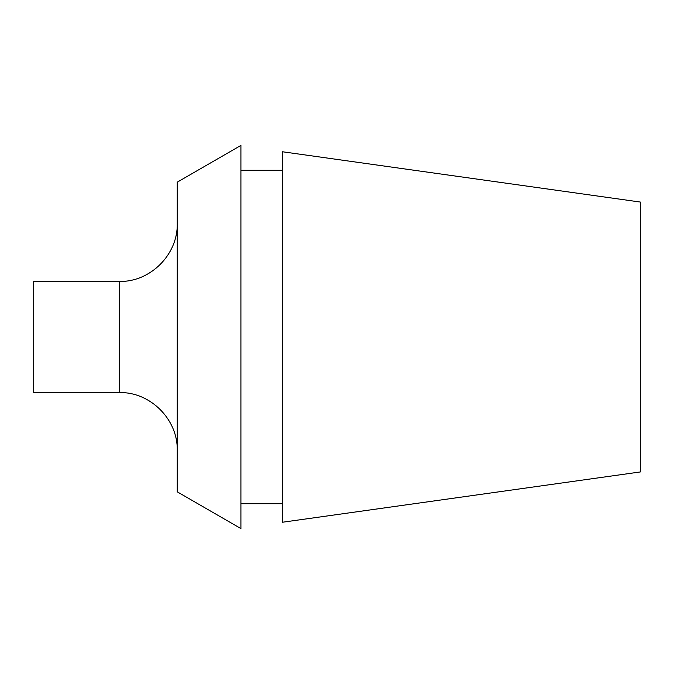 <?xml version="1.0" encoding="UTF-8"?>
<svg xmlns="http://www.w3.org/2000/svg" width="674" height="674" viewBox="0 0 674 674"><rect width="100%" height="100%" fill="white"/><g stroke="black" fill="none" stroke-linecap="round" stroke-linejoin="round"><path stroke-width="1.01" d="M240.913 145.416L240.913 528.585L177.245 491.826L177.245 182.174L240.913 145.416M640.3 471.952L640.3 202.048L282.591 151.776L282.591 522.224L640.3 471.952M282.591 503.697L240.913 503.697M119.365 281.437L119.365 392.563L33.7 392.563L33.7 281.437L119.365 281.437C150.294 282.229 178.046 254.477 177.245 223.549M282.591 170.303L240.913 170.303M119.365 392.563C150.294 391.771 178.046 419.514 177.245 450.451"/></g></svg>
